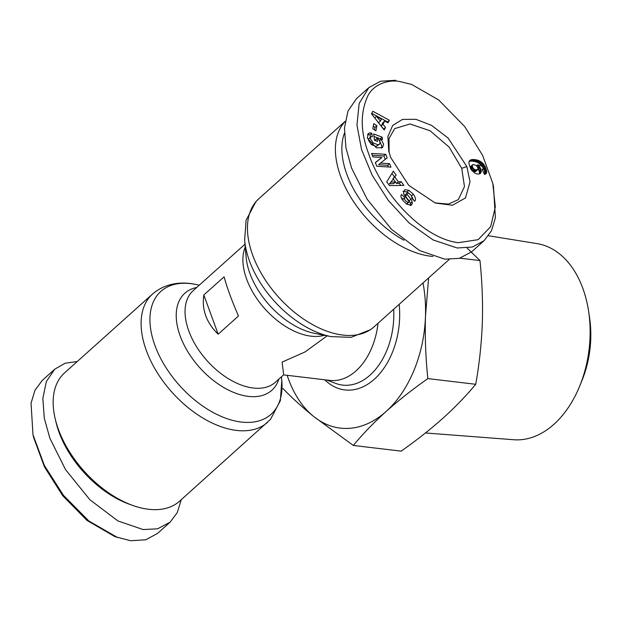 <?xml version="1.0" encoding="UTF-8"?>
<svg xmlns="http://www.w3.org/2000/svg" width="621" height="621" viewBox="0 0 621 621"><rect width="100%" height="100%" fill="white"/><g stroke="black" fill="none" stroke-linecap="round" stroke-linejoin="round"><path stroke-width="0.93" d="M399.287 81.436L411.591 84.402L438.659 99.942L464.71 126.568L482.602 155.359L492.771 183.35L495.317 206.964L490.652 226.712L478.123 239.675L458.298 242.695C421.605 238.177 381.403 192.153 368.781 154.093C360.289 131.947 360.079 112.316 368.16 95.192C375.2 82.624 390.524 79.783 399.287 81.436L411.591 84.402M492.771 183.35L493.447 186.23L495.403 217.761L491.498 230.701L484.116 240.661L472.41 247.026L457.172 247.989L433.062 239.931L409.107 222.978L388.28 200.412L372.181 175.223L361.538 149.506L356.959 125.023L359.163 103.474L368.851 87.6L380.603 81.227L395.794 80.272M77.245 361.531L65.158 363.215L54.772 369.177L42.321 380.339L34.939 390.314L31.05 403.2L32.983 434.747L33.666 437.626L44.464 466.907L62.651 495.62L87.018 520.452L114.854 536.598L130.643 540.728L145.803 539.781L157.587 533.392L170.038 522.238L177.241 512.628L181.27 499.664M32.983 434.747L44.355 465.424L63.482 495.372L88.873 521.019L117.641 537.592M390.702 157.532L388.762 151.105L387.9 136.504L392.689 125.434L402.47 119.426L415.884 119.31L431.533 125.349L448.106 138.056L466.883 166.591L470.019 181.813L465.494 197.936L452.461 205.24L435.313 203.044L408.688 185.275L390.702 157.532M389.134 152.58L389.002 138.63L394.653 128.625L410.007 123.975L430.089 130.775L449.123 147.084L461.729 168.322L464.477 186.618L458.321 199.636L448.346 204.084L435.251 202.927M379.532 140.757L381.185 139.275L383.592 144.173L382.575 147.55L376.404 147.845L367.337 138.103L368.269 133.662L369.386 132.995A6.637 3.936 -131.9 0 1 371.7 133.236L372.367 136.752A2.694 1.591 48.1 0 0 370.869 136.876A2.694 1.591 48.1 0 0 370.706 137.062L370.403 138.63L373.143 142.915L378.065 144.786L379.516 144.243L380.091 142.356L378.911 139.81L377.094 138.235L377.545 141.456L374.517 140.323L373.617 133.95L382.156 137.14L382.482 139.484L381.185 139.275M381.465 148.209L381.744 145.834L379.951 141.728M375.348 140.641L375.247 139.896L377.094 138.235M379.516 144.243L376.217 146.44L371.304 144.569L373.143 142.915M371.304 144.569L368.564 140.284L368.858 138.724L370.706 137.062M402.951 200.467C401.197 198.099 400.576 196.298 401.104 195.064L401.546 194.458L404.737 197.571L404.488 197.905C404.411 199.752 405.629 201.258 408.144 202.407A1.436 0.854 48.1 0 0 408.176 202.415A1.436 0.854 48.1 0 0 408.696 202.275A1.436 0.854 48.1 0 0 408.494 200.8L404.993 196.151A5.379 3.19 -131.9 0 1 403.549 192.526L404.876 189.669L408.882 190.321L413.338 194.202C415.41 197.191 415.961 199.45 414.991 200.971L414.743 201.297L411.684 198.309L411.964 197.952C411.715 195.374 410.155 193.698 407.283 192.929A1.436 0.854 48.1 0 0 407.112 193.03A1.436 0.854 48.1 0 0 407.306 194.513L410.885 199.256A5.379 3.19 -131.9 0 1 412.173 201.825L412.328 203.572L411.11 205.334L406.623 204.107L402.951 200.467M411.498 195.856L413.338 194.202M413.547 200.133L411.521 195.894M425.432 432.977L513.777 439.738A98.786 65.973 -83.2 0 0 553.909 424.306A98.786 65.973 -83.2 0 0 579.828 385.765A98.786 65.973 -83.2 0 0 588.654 311.579A98.786 65.973 -83.2 0 0 582.832 288.354A98.786 65.973 -83.2 0 0 537.095 243.618L488.494 235.763M579.828 385.765L582.164 380.005A82.927 55.378 -83.2 0 0 589.57 317.727L588.654 311.579M327.143 335.837L305.097 351.913L282.105 362.105L283.681 374.797L275.375 382.241A61.533 36.484 48.1 0 1 207.142 360.778A61.533 36.484 48.1 0 1 193.224 290.605L244.992 244.2M378.026 323.269A61.533 41.095 96.8 0 1 356.012 370.892A61.533 41.095 96.8 0 1 329.86 380.394L283.58 374.89M432.953 256.442A86.148 51.069 -131.9 0 1 340.673 176.411A86.148 51.069 -131.9 0 1 345.144 121.483M152.541 294.028L64.584 372.879A86.148 51.069 48.1 0 0 55.176 418.709A86.148 51.069 48.1 0 0 58.421 429.453A86.148 51.069 48.1 0 0 133.01 505.533A86.148 51.069 48.1 0 0 179.601 501.163L270.492 419.392L280.35 400.724L281.794 380.813A82.531 48.927 48.1 0 1 241.313 422.055A82.531 48.927 48.1 0 1 154.986 345.594A82.531 48.927 48.1 0 1 190.655 283.634A82.531 48.927 48.1 0 1 195.343 284.379C183.249 281.717 166.366 282.213 152.541 294.028A86.148 51.069 48.1 0 0 146.37 350.601A86.148 51.069 48.1 0 0 203.478 418.399A86.148 51.069 48.1 0 0 267.55 422.319M403.968 240.242A81.53 48.337 -131.9 0 1 346.852 174.33A81.53 48.337 -131.9 0 1 344.391 133.29M55.176 418.709L55.999 422.171A81.53 48.337 48.1 0 0 59.065 432.34A81.53 48.337 48.1 0 0 129.657 504.337L133.01 505.533M406.561 204.061A1.436 0.854 48.1 0 0 406.848 203.929L408.696 202.275M477.572 173.981A8.663 5.131 -131.9 0 1 474.452 172.886L470.563 168.648L468.801 162.834L469.305 161.033L470.283 160.117L474.002 159.504L477.735 160.187L480.988 161.739L483.317 163.812L485.537 167.375L486.647 172.421L485.746 173.965L484.527 174.517L482.168 169.494L483.231 169.005L482.727 167.049L480.864 165.621L477.828 164.775L480.871 168.974L481.275 171.551L480.437 173.368A8.663 5.131 -131.9 0 1 477.572 173.981M467.116 248.058L479.963 260.564C482.144 281.352 482.928 302.148 482.331 322.959C481.508 343.755 479.311 364.193 475.733 384.29C466.293 395.678 455.364 406.996 442.936 418.243C430.291 429.468 416.373 440.436 401.182 451.133L353.295 445.443L313.644 416.466C301.938 406.91 291.707 397.611 282.966 388.552M428.622 277.913L425.486 316.205C424.88 337.017 425.672 357.82 427.846 378.6L475.733 384.29M479.963 260.564L459.967 258.189M427.846 378.6C412.655 389.297 398.736 400.258 386.091 411.49C373.663 422.738 362.734 434.056 353.295 445.443M422.994 282.959A107.681 71.912 96.8 0 1 425.486 316.205A107.681 71.912 96.8 0 1 386.091 411.49A107.681 71.912 96.8 0 1 313.644 416.466A107.681 71.912 96.8 0 1 287.174 375.317M218.181 334.199C206.428 322.788 201.646 309.716 203.828 294.983L224.119 276.795C226.828 287.135 231.61 300.207 238.472 316.011L218.181 334.199L203.828 294.983M484.116 240.661L471.665 251.823L459.237 258.383L444.721 259.151L419.548 250.527L391.509 229.335L367.182 199.248L351.502 167.856L345.928 147.751L344.469 128.05L347.993 111.043L356.4 98.762L368.851 87.6M54.772 369.177L46.365 381.449L42.841 398.457L44.301 418.166L49.874 438.271L65.562 469.655L89.89 499.742L117.92 520.934L143.094 529.558L157.61 528.797L170.038 522.238M403.906 185.4L389.483 185.586L386.736 181.891L393.303 171.171L396.144 174.975L394.777 176.993L398.348 181.79L401.112 181.643L403.906 185.4M376.885 125.698L375.899 130.837L372.779 128.795L373.757 123.664L376.885 125.698L375.037 127.352L373.275 126.203M371.575 153.449L385.711 154.303L387.178 157.881L380.502 163.098L389.546 163.649L390.974 167.142L376.838 166.288L375.317 162.57L381.822 157.478L373.011 156.942L371.575 153.449M384.166 129.991L371.498 113.814L372.848 111.283L389.351 120.249L387.962 122.857L384.748 121.025L382.994 124.309L385.532 127.421L384.166 129.991M400.856 185.438L399.264 183.296L401.112 181.643M399.264 183.296L396.509 183.443L398.348 181.79M393.287 179.127L392.93 178.646L394.777 176.993M396.509 183.443L395.437 182.007M392.93 178.646L396.144 174.975M394.296 176.628L391.913 173.43M374.541 129.944L375.037 127.352M369.386 132.995L367.523 134.656M380.463 139.919L380.308 138.793L382.156 137.14M380.308 138.793L373.966 136.426M376.217 146.44L378.065 144.786M370.388 137.311L370.054 134.959L371.901 133.305M370.054 134.959L371.7 133.236M369.852 134.889A6.637 3.936 48.1 0 0 367.547 134.648M402.517 199.892L404.737 197.571M402.897 199.225L401.267 197.641M410.388 205.567L412.328 203.572M410.481 205.225L410.326 203.478A5.379 3.19 48.1 0 0 409.037 200.909L405.459 196.166L407.306 194.513M405.435 194.583A1.436 0.854 48.1 0 0 405.265 194.684A1.436 0.854 48.1 0 0 405.459 196.166M409.068 193.434L407.034 191.974L408.882 190.321M407.034 191.974L403.029 191.322M385.268 159.372L383.863 155.956L385.711 154.303M383.863 155.956L372.321 155.258M375.379 162.725L381.822 157.478M388.389 166.987L387.698 165.302L389.546 163.649M387.698 165.302L378.655 164.751L380.502 163.098M383.592 129.253L385.532 127.421M383.685 129.075L381.154 125.962L382.994 124.309M381.154 125.962L382.901 122.679L384.748 121.025M387.225 122.438L389.351 120.249M387.504 121.902L371.746 113.34M479.948 173.663L480.84 172.863M479.288 173.896L481.12 172.25M479.272 173.896L481.275 171.551M479.435 173.205L479.443 172.421L481.283 170.767M479.443 172.421L479.303 171.567L481.151 169.913M479.303 171.567L479.024 170.628L480.871 168.974M479.024 170.628L480.716 168.578M478.869 170.232L478.403 169.277L480.25 167.623M477.953 168.307L479.691 166.746M478.403 169.277L478.038 168.702M477.836 167.81L479.412 166.397M477.378 166.762L478.69 165.59M476.68 165.807L477.828 164.775M482.323 169.836L482.928 169.292M485.56 174.074L486.181 173.515M485.04 174.346L486.429 173.096M484.675 174.47L486.647 172.421M484.799 174.082L484.869 173.267L486.717 171.613M484.869 173.267L486.678 171.148M484.83 172.801L484.69 171.978L486.53 170.325M484.69 171.978L484.434 171.023L486.282 169.37M484.434 171.023L484.054 169.937L485.901 168.283M484.054 169.937L483.689 169.028L485.537 167.375M483.689 169.028L483.231 168.05L485.071 166.397M482.75 167.096L484.551 165.481M482.478 166.793L482.121 166.265L483.961 164.612M482.121 166.265L481.469 165.465L483.317 163.812M481.469 165.465L480.77 164.72L482.61 163.067M480.77 164.72L480.002 164.022L481.849 162.368M480.002 164.022L481.686 162.244M479.839 163.897L479.14 163.393L480.988 161.739M479.14 163.393L478.395 162.919L480.243 161.266M478.395 162.919L477.611 162.508L479.451 160.855M477.611 162.508L476.765 162.151L478.612 160.49M476.765 162.151L475.896 161.84L477.735 160.187M475.896 161.84L474.964 161.592L476.812 159.939M474.964 161.592L473.994 161.39L475.841 159.737M473.994 161.39L472.977 161.235L474.817 159.581M472.977 161.235L472.154 161.157L474.002 159.504M472.154 161.157L471.277 161.126L473.117 159.473M471.277 161.126L470.485 161.165L472.325 159.512M470.485 161.165L469.779 161.266L471.626 159.613M469.779 161.266L471.005 159.776M469.282 161.072L470.477 160.001M469.414 160.901L470.283 160.117M389.414 183.824L393.372 179.058L389.414 183.824L393.667 183.599L395.515 181.945L393.372 179.058M380.394 121.111L381.441 119.139L376.481 116.306L380.394 121.111L378.546 122.764L377.56 121.545M477.828 169.572L477.875 167.911L476.447 165.543L473.264 164.503L472.139 165.66L473.093 168.291L475.22 169.836L477.828 169.572L474.832 171.73L471.712 170.41M470.578 168.671L470.539 166.645L472.659 164.728M391.261 182.17L395.515 181.945M376.481 116.306L374.704 117.905M472.379 164.992L470.539 166.645M472.139 165.66L470.291 167.313M472.224 166.475L470.376 168.136M472.565 167.422L470.78 169.021M473.093 168.291L471.323 169.875M473.877 169.083L472.03 170.736M474.382 169.44L472.542 171.093M475.22 169.836L473.373 171.489M476.144 170.045L474.297 171.706M476.672 170.076L474.832 171.73M477.378 169.937L475.531 171.59M331.094 336.621A82.531 48.927 -131.9 0 1 249.456 260.898A82.531 48.927 -131.9 0 1 244.643 240.187L246.126 257.172A65.151 38.626 -131.9 0 0 314.373 333.298L331.094 336.621L351.044 337.35L370.675 329.58L373.904 326.972A86.148 51.069 -131.9 0 1 309.832 323.052A86.148 51.069 -131.9 0 1 252.724 255.254A86.148 51.069 -131.9 0 1 258.895 198.681L345.167 121.336M466.883 166.591L461.729 168.322M393.66 309.258A64.7 43.206 96.8 0 1 370.085 375.107A64.7 43.206 96.8 0 1 335.814 383.444L326.568 379.998M324.721 379.78A69.242 46.241 -83.2 0 0 374.292 379.252A69.242 46.241 -83.2 0 0 399.163 304.329M196.733 287.461A65.151 38.626 48.1 0 0 183.179 343.11A65.151 38.626 48.1 0 0 248.353 396.384A65.151 38.626 48.1 0 0 278.883 379.097M245.241 247.065A61.533 36.484 48.1 0 0 264.973 308.924A61.533 36.484 48.1 0 0 324.325 335.27M408.144 202.407L406.421 203.952M402.641 199.558L404.488 197.905M410.326 203.478L412.173 201.825M409.037 200.909L410.885 199.256M199.294 285.163L195.343 284.379M281.445 376.8L281.794 380.813M258.895 198.681L255.945 201.608L246.087 220.276L244.643 240.187M373.904 326.972L449.193 259.469M370.869 136.876L369.021 138.53M407.112 193.03L405.265 194.684"/></g></svg>
